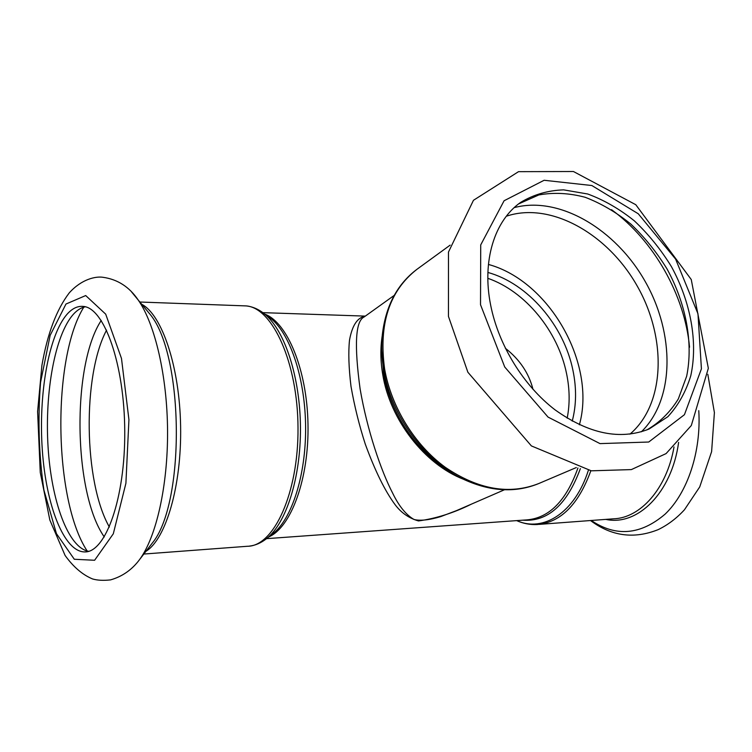 <?xml version="1.0" encoding="UTF-8"?>
<svg xmlns="http://www.w3.org/2000/svg" width="752" height="752" viewBox="0 0 752 752"><rect width="100%" height="100%" fill="white"/><g stroke="black" fill="none" stroke-linecap="round" stroke-linejoin="round"><path stroke-width="1.13" d="M488.424 264.441C549.486 280.994 596.505 363.874 579.388 424.786M572.234 421.12C576.408 405.149 576.643 388.229 572.939 370.351C563.897 325.39 527.904 283.391 487.898 272.459M567.177 418.178C569.969 403.956 569.762 389.122 566.576 373.669C558.031 331.237 525.422 291.297 487.832 278.306M456.455 510.636L440.672 516.624C429.129 520.074 420.246 521.023 414.023 519.5C405.986 514.81 398.851 506.021 392.638 493.115C381.161 471.1 367.192 430.417 360.105 388.887C354.145 345.046 355.461 321.085 364.062 317.006L364.269 316.865M365.19 316.207C357.877 317.466 352.331 324.563 349.501 340.177C348.242 352.397 348.749 367.803 350.996 386.387C354.455 406.136 359.24 425.435 365.34 444.291C375.041 470.79 384.911 490.859 394.96 504.489C401.042 512.695 408.881 518.184 418.479 520.948C436.169 518.476 453.766 512.892 471.26 504.207M532.999 389.357C528.91 373.199 519.688 359.494 505.344 348.251M518.551 203.942L538.789 194.956C553.679 192.258 569.123 193.029 585.15 197.278C601.092 203.378 616.339 212.327 630.872 224.115C644.68 237.275 656.75 252.258 667.09 269.056C686.003 303.648 693.457 343.062 686.661 376.226L678.342 398.889C670.22 412.143 659.692 422.502 646.767 429.965M490.652 305.133C481.759 260.906 494.496 220.693 520.525 202.467C533.535 194.599 547.907 190.397 563.643 189.861L587.744 194.007C603.997 200.004 619.554 208.971 634.406 220.9C648.525 234.239 660.858 249.476 671.414 266.612C690.693 301.89 698.119 342.122 690.797 375.671C685.918 391.745 678.276 405.413 667.87 416.693L649.042 429.025C620.259 440.399 588.91 433.989 555.004 409.812C523.458 385.635 498.529 345.159 490.652 305.133M88.68 551.31C68.178 547.935 51.286 500.86 48.043 446.556C44.688 392.253 54.924 335.072 73.292 314.374C77.099 310.144 81.103 307.615 85.296 306.788M67.107 314.186C72.258 308.395 77.71 305.81 83.453 306.44C104.302 307.953 124.475 364.391 124.747 431.244C125.246 498.106 105.703 552.523 84.863 551.921C64.005 552.1 46.107 505.457 42.319 450.072C38.39 394.687 48.513 335.392 67.107 314.186M451.162 472.425C417.548 453.447 390.222 413.609 383.614 373.528L381.743 350.047M382.213 335.853C380.277 348.185 380.456 361.082 382.74 374.552C390.053 419.945 424.56 464.257 463.599 479.306M383.708 369.909C391.237 416.157 425.021 461.766 464.435 479.71C490.962 491.676 515.693 492.974 538.658 483.583C509.348 495.032 478.225 489.608 445.278 467.302C414.662 444.958 391.219 406.982 384.601 368.865C378.538 324.018 389.367 290.798 417.059 269.225C397.225 284.115 385.635 306.017 382.307 334.922C381.189 346.202 381.659 357.858 383.708 369.909M588.365 470.329C574.913 512.742 543.188 532.717 516.765 520.61M516.652 520.619C523.289 523.552 530.132 524.858 537.191 524.529C560.607 522.508 578.495 504.583 590.846 470.743M522.696 520.177C547.738 522.01 566.961 504.827 580.365 468.618M674.018 446.97C666.798 488.631 640.46 518.072 613.472 518.814L539.193 524.379M577.931 467.988C566.294 500.682 549.289 517.978 526.926 519.876L266.518 538.658M268.737 536.947C291.109 527.396 309.11 478.629 307.991 424.156C307.042 369.674 287.283 322.307 264.676 314.073M265.973 315.079L271.726 319.186C290.827 335.336 305.368 379.835 305.613 427.568C305.914 475.292 291.889 518.824 272.957 533.676L272.008 534.409M265.672 539.316L266.593 538.601C286.192 523.232 300.781 477.755 300.462 427.794C300.208 377.842 285.083 331.331 265.306 314.599L259.647 310.529M242.849 305.791L246.205 305.914C272.553 307.728 297.783 362.784 298.008 427.869C298.525 492.964 273.925 546.29 247.587 546.262L143.829 554.045M141.752 304.278C162.037 314.853 179.625 366.779 180.612 426.252C181.721 485.717 165.919 539.25 145.916 551.338M480.519 304.71L480.725 244.898L504.094 200.746L544.128 180.273L591.852 185.528L638.251 213.765L675.606 259.102L697.969 313.781L701.419 368.847L684.433 414.7L648.722 442.026L600.011 443.614L548.048 417.087L504.733 367.004L480.519 304.71M506.331 216.228C550.502 201.292 607.804 233.787 637.207 286.014C666.949 338.043 665.435 403.909 629.95 434.148M514.208 207.627C559.375 195.614 615.709 229.228 645.188 281.483C674.911 333.597 674.864 399.19 641.371 431.798M611.526 209.676C653.742 240.396 684.846 295.226 689.546 347.227M698.777 410.648C701.315 451.783 687.572 492.692 665.182 514.077C640.638 535.01 615.982 537.144 591.213 520.478M678.614 442.383C671.79 492.927 637.423 526.391 605.802 519.388M131.487 291.842L138.246 300.057C155.081 324.225 167.245 376.254 167.564 431.056C167.875 485.858 156.303 536.768 139.74 559.356L137.748 561.951M65.969 304.034L85.7 295.555L105.703 314.157L121.486 358.431L128.93 419.682L125.904 483.31L113.308 533.788L94.611 560.268L74.307 559.262L56.447 533.647L43.917 490.107C38.813 454.81 37.685 418.911 40.552 382.411L50.14 335.383L65.969 304.034M144.393 307.465L150.748 315.126C184.212 356.946 185.058 504.573 152.054 543.376L150.156 545.849M109.36 527.02C83.688 482.041 82.259 375.699 106.577 330.128M104.274 536.937C73.301 492.814 71.609 365.322 101.229 320.465M87.176 551.009C53.448 499.845 51.803 357.708 84.168 306.543M394.208 295.395L364.071 317.006M504.47 489.768L456.379 510.664M450.147 245.133L417.059 269.225M576.314 467.547L538.658 483.583M262.871 312.653L365.322 316.113M139.881 302.022L246.205 305.914C252.926 306.628 259.29 309.523 265.306 314.599L266.011 315.107M249.138 546.149C255.295 545.482 261.113 542.963 266.593 538.601L272.017 534.399M448.446 316.395L448.474 252.061L473.459 200.295L518.523 171.663L573.438 171.512L635.778 204.704L691.248 279.518L708.337 368.301L691.304 425.529L666.084 453.597L631.36 469.596L591.288 470.818L531.391 445.917L467.876 372.24L448.446 316.395M590.517 520.534C611.404 536.223 633.927 539.269 658.085 529.671C667.72 525.037 676.509 518.41 684.433 509.79L699.736 486.901L711.608 451.661L714.4 412.585L707.82 374.299M144.412 307.483L138.246 300.057C129.353 286.888 117.538 279.293 102.798 277.272C95.814 276.228 81.78 278.964 69.259 292.876C56.532 309.589 47.423 333.738 41.915 365.34L37.6 411.504L40.26 472.444L49.839 520.036L65.095 555.465C73.423 567.017 82.588 574.838 92.581 578.955C97.422 580.375 103.419 580.685 110.553 579.886C122.435 576.493 132.164 569.649 139.74 559.356L150.165 545.83M84.863 551.921L86.198 551.827"/></g></svg>
